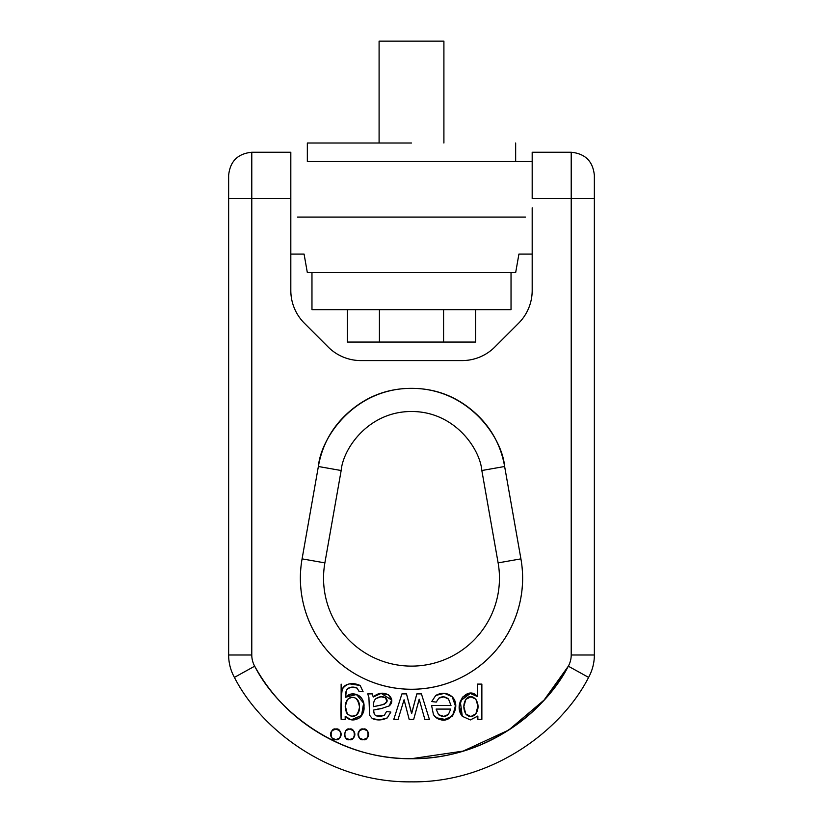 <?xml version="1.0" encoding="UTF-8"?>
<svg xmlns="http://www.w3.org/2000/svg" width="823" height="823" viewBox="0 0 823 823"><rect width="100%" height="100%" fill="white"/><g stroke="black" fill="none" stroke-linecap="round" stroke-linejoin="round"><path stroke-width="1.23" d="M411.5 142.996L307.339 142.996L307.339 161.514L515.661 161.514L307.339 161.514L307.339 142.996L411.5 142.996M443.906 142.996L443.906 41.15L379.094 41.15L443.906 41.15L443.906 142.996M518.922 254.101L532.183 254.101L518.922 254.101L515.661 272.619L307.339 272.619L515.661 272.619L307.339 272.619L304.078 254.101L307.339 272.619M311.968 272.619L311.968 309.654L511.032 309.654L311.968 309.654L311.968 272.619M511.032 272.619L511.032 309.654L311.968 309.654M297.545 217.066L525.455 217.066M532.183 161.514L307.339 161.514M443.576 309.654L443.576 342.059L475.643 342.059L347.357 342.059L379.424 342.059L379.424 309.654L379.424 342.059L443.576 342.059L443.576 309.654M475.643 309.654L475.643 342.059L475.643 309.654M347.357 309.654L347.357 342.059L347.357 309.654M588.589 677.391C562.418 729.055 493.512 782.93 411.5 781.85C329.488 782.93 260.582 729.055 234.411 677.391A46.294 46.294 0 0 1 228.64 654.995L251.787 654.995A23.147 23.147 0 0 0 254.677 666.188C270.448 694.725 292.371 717.286 320.456 733.849C348.541 750.422 378.889 758.703 411.5 758.703C444.111 758.703 474.459 750.422 502.544 733.849C530.629 717.286 552.552 694.725 568.323 666.188A23.147 23.147 0 0 0 571.213 654.995L571.213 198.549L532.183 198.549L532.183 152.255L571.213 152.255L571.213 198.549L571.213 152.255L571.213 198.549L594.36 198.549L594.36 175.402L594.36 198.549L571.213 198.549L571.213 654.995A23.147 23.147 0 0 1 568.323 666.188C545.145 711.946 484.13 759.66 411.5 758.703C338.87 759.66 277.855 711.946 254.677 666.188L234.411 677.391C260.582 729.055 329.488 782.93 411.5 781.85C493.512 782.93 562.418 729.055 588.589 677.391L568.323 666.188L588.589 677.391A46.294 46.294 0 0 0 594.36 654.995L594.36 198.549L594.36 654.995A46.294 46.294 0 0 1 588.589 677.391A46.294 46.294 0 0 0 594.36 654.995L571.213 654.995L594.36 654.995M520.918 558.868L498.121 562.881A87.958 87.958 0 0 1 411.5 666.116A87.958 87.958 0 0 1 324.879 562.881L302.082 558.868C299.233 575.04 299.932 591.048 304.181 606.911C299.932 591.048 299.233 575.04 302.082 558.868L318.367 466.497C322.359 443.906 333.14 425.224 350.711 410.482C333.14 425.224 322.359 443.906 318.367 466.497L302.082 558.868A111.105 111.105 0 0 0 411.5 689.263A111.105 111.105 0 0 0 520.918 558.868C523.767 575.04 523.068 591.048 518.819 606.911C523.068 591.048 523.767 575.04 520.918 558.868L498.121 562.881L481.836 470.519L498.121 562.881A87.958 87.958 0 0 1 411.5 666.116A87.958 87.958 0 0 1 324.879 562.881L341.164 470.519C343.037 448.658 368.457 411.407 411.5 411.5C454.543 411.407 479.963 448.658 481.836 470.519L504.633 466.497C500.641 443.906 489.86 425.224 472.289 410.482C489.86 425.224 500.641 443.906 504.633 466.497L520.918 558.868L504.633 466.497L481.836 470.519C479.963 448.658 454.543 411.407 411.5 411.5C368.457 411.407 343.037 448.658 341.164 470.519L324.879 562.881L302.082 558.868M228.64 198.549L228.64 654.995A46.294 46.294 0 0 0 234.411 677.391L254.677 666.188A23.147 23.147 0 0 1 251.787 654.995L251.787 198.549L251.787 654.995L228.64 654.995L228.64 198.549L251.787 198.549L251.787 152.255L251.787 198.549L290.817 198.549L290.817 290.478L290.817 198.549L228.64 198.549L228.64 175.402L228.64 198.549M328.171 347.018L304.376 323.213A46.294 46.294 0 0 1 290.817 290.478A46.294 46.294 0 0 0 304.376 323.213L328.171 347.018A46.294 46.294 0 0 0 360.906 360.577A46.294 46.294 0 0 1 328.171 347.018M251.787 198.549L251.787 152.255L290.817 152.255L290.817 198.549M532.183 207.808L532.183 290.478L532.183 207.808M462.094 360.577L360.906 360.577L462.094 360.577A46.294 46.294 0 0 0 494.829 347.018A46.294 46.294 0 0 1 462.094 360.577M518.624 323.213L494.829 347.018L518.624 323.213A46.294 46.294 0 0 0 532.183 290.478A46.294 46.294 0 0 1 518.624 323.213M304.078 254.101L290.817 254.101L304.078 254.101M411.428 758.703L463.174 751.09L508.717 730.042L544.085 700.054L568.323 666.188M351.174 719.816L361.554 715.465L363.622 703.181L356.513 694.468L345.598 697.235C345.31 692.915 346.082 689.993 347.903 688.46L346.339 690.559L345.598 697.235L351.421 693.984L357.984 695.116C362.027 697.307 364.033 701.258 363.992 706.967C363.951 712.728 361.935 716.658 357.943 718.757L351.174 719.816L345.187 716.308L345.187 719.353L341.134 719.353L341.134 684.098L341.134 719.353L341.134 698.326L342.234 689.221C343.407 686.351 345.897 684.561 349.682 683.851L360.186 685.497L363.118 691.773L358.849 691.125L357.12 688.1L352.244 687.112L347.903 688.46C350.691 686.773 353.767 686.66 357.12 688.1L358.849 691.125L363.118 691.773L358.849 691.125M346.668 713.078L346.092 711.946M470.447 693.295L460.242 701.062L462.3 716.298L459.357 706.638L462.433 697.174L469.943 693.305L477.474 696.556L477.474 684.098L481.866 684.098L481.866 719.353L477.865 719.353L477.865 716.072L470.365 719.93L462.3 716.298L470.365 719.93L477.762 716.072L470.365 719.93M477.33 696.525L477.474 684.098L481.866 684.098L481.866 719.353L477.865 719.353L477.762 716.072M448.442 714.364C445.572 716.967 442.28 717.07 438.556 714.683L436.108 709.087L438.556 714.683L436.108 709.087L450.757 709.087L448.442 714.364C445.572 716.967 442.28 717.07 438.556 714.683L443.844 716.391L448.442 714.364L450.757 709.087L448.442 714.364L443.844 716.391M410.584 709.179L411.685 713.5L416.839 693.892L421.427 693.892L429.39 719.353L424.833 719.353L419.185 699.19L413.691 719.353L409.165 719.353L404.072 699.756L398.085 719.353L393.795 719.353L401.922 693.892L406.49 693.892L411.582 713.5L416.839 693.892L421.427 693.892L429.39 719.353L424.833 719.353L419.185 699.19L413.691 719.353L409.165 719.353L404.072 699.756L398.085 719.353L393.795 719.353L401.922 693.892L406.49 693.892L411.058 711.041M354.836 697.863L354.847 697.873C352.11 696.783 349.631 697.369 347.419 699.612C353.859 695.034 357.892 697.513 359.507 707.07C357.912 716.288 353.849 718.592 347.316 713.963L351.359 716.319L355.855 715.454C358.653 713.675 359.846 710.311 359.435 705.352C359.116 701.453 357.583 698.964 354.847 697.873C352.11 696.783 349.631 697.369 347.419 699.612L345.249 706.381L347.316 713.963L345.269 705.825M357.964 700.424L359.435 705.352M380.998 696.721L385.576 697.842C391.47 703.974 379.166 705.434 373.519 706.659C373.272 702.821 374.095 700.136 375.998 698.604C374.095 700.136 373.272 702.821 373.519 706.659L384.135 704.365L386.851 701.535L385.576 697.842L381.008 696.721L375.998 698.604C379.537 696.351 382.726 696.093 385.576 697.842L386.851 701.535L384.135 704.365L381.337 704.951M436.313 717.769L446.282 719.652L453.38 714.724L455.469 705.249L452.208 696.803L455.5 706.237L452.424 716.051L443.566 719.93C439.071 719.991 435.686 718.191 433.423 714.539L431.591 705.527L451.004 705.527L448.545 699.077L443.834 696.875L438.865 698.151L436.252 702.101L431.736 701.556L435.768 695.435L444.492 693.347L452.208 696.803L455.5 706.237L452.424 716.051M373.519 706.659C373.272 702.821 374.095 700.136 375.998 698.604M384.3 715.372L386.553 711.535L384.3 715.372L380.411 716.391L384.3 715.372L376.276 715.876L380.411 716.391L376.276 715.876L374.362 714.487L376.276 715.876L374.362 714.487L373.519 710.064L373.632 712.811L373.519 710.064L381.399 708.582L377.294 709.179M518.819 606.911C514.57 622.774 507.163 636.992 496.608 649.573C486.054 662.155 473.338 671.918 458.452 678.852C443.576 685.796 427.919 689.263 411.5 689.263C395.081 689.263 379.424 685.796 364.548 678.852C349.662 671.918 336.946 662.155 326.392 649.573C315.837 636.992 308.43 622.774 304.181 606.911M350.711 410.482C368.293 395.729 388.549 388.353 411.5 388.353C434.451 388.353 454.708 395.729 472.289 410.482M386.553 711.535L390.853 712.08L386.553 711.535L390.853 712.08L387.221 717.954L379.619 719.93L372.305 718.572L369.62 715.3L368.91 697.431L367.706 693.892L372.315 693.892L373.22 697.03L381.172 693.378L388.538 694.777L391.594 700.044L389.33 705.856L381.399 708.582L389.33 705.856L391.594 700.044L389.361 705.836M443.834 696.875L438.865 698.151C442.208 696.135 445.438 696.443 448.545 699.077L451.004 705.527L431.591 705.527L433.423 714.539C447.301 730.845 462.958 707.523 452.208 696.803L452.156 696.752M477.474 684.098L481.866 684.098L481.866 719.353L477.865 719.353M330.579 734.353A5.277 5.277 0 0 0 335.856 739.63A5.277 5.277 0 0 0 341.134 734.353A5.277 5.277 0 0 0 335.856 729.075C342.121 727.203 342.121 741.502 335.856 739.63C329.591 741.502 329.591 727.203 335.856 729.075L339.59 730.618L341.134 734.353L339.59 738.087L335.856 739.63L332.122 738.087L330.579 734.353L332.122 730.618L335.856 729.075A5.277 5.277 0 0 0 330.579 734.301M359.569 730.618L358.026 734.353A5.277 5.277 0 0 0 363.303 739.63A5.277 5.277 0 0 0 368.581 734.353A5.277 5.277 0 0 0 363.303 729.075C369.568 727.203 369.568 741.502 363.303 739.63C357.038 741.502 357.038 727.203 363.303 729.075L367.027 730.618L368.581 734.353L367.027 738.087L363.303 739.63L359.569 738.087L358.026 734.353L359.569 730.618L363.303 729.075A5.277 5.277 0 0 0 358.026 734.301M349.58 729.075L353.314 730.618L354.857 734.353L353.314 738.087L349.58 739.63L345.845 738.087L344.302 734.353L345.845 730.618L349.58 729.075C355.845 727.203 355.845 741.502 349.58 739.63C343.314 741.502 343.314 727.203 349.58 729.075A5.277 5.277 0 0 1 354.857 734.353A5.277 5.277 0 0 1 349.58 739.63L353.314 738.087M367.706 693.892L372.315 693.892L367.706 693.892L368.91 697.431L369.62 715.3L372.305 718.572L379.619 719.93M345.187 719.353L341.134 719.353L345.187 719.353L345.3 716.319C352.439 724.621 365.206 717.491 363.992 706.823C365.001 696.217 352.542 689.479 345.598 697.235C345.31 692.915 346.082 689.993 347.903 688.46M416.839 693.892L421.427 693.892L429.39 719.353L424.833 719.353M391.594 700.023L381.172 693.378M389.33 705.856C397.447 698.388 383.868 687.298 373.22 697.03L372.315 693.892M463.843 706.545L465.859 699.355L463.843 706.545L465.787 714.025C463.174 708.973 463.195 704.087 465.859 699.355C472.093 691.001 482.566 703.284 475.9 713.736L477.906 706.072L475.879 699.149L470.89 696.844L465.859 699.355C472.093 691.001 482.566 703.284 475.9 713.736C472.546 717.389 469.182 717.481 465.787 714.025L470.869 716.545L475.9 713.736C472.546 717.389 469.182 717.481 465.787 714.025L470.869 716.545M477.35 696.556C468.39 685.034 452.3 704.077 462.3 716.298L459.357 706.638L462.433 697.174M418.31 702.636L413.691 719.353L409.165 719.353M411.047 710.99L410.924 710.475M436.252 702.101L438.865 698.151L436.252 702.101L431.736 701.556L436.252 702.101M368.91 697.431L369.62 715.3M363.118 691.773L360.186 685.497C352.316 682.082 346.329 683.327 342.234 689.221C343.407 686.351 345.897 684.561 349.682 683.851M360.186 685.497C352.316 682.082 346.329 683.327 342.234 689.221C341.041 697.204 340.671 707.255 341.134 719.353C340.671 707.255 341.041 697.204 342.234 689.221L341.134 698.326M475.879 699.149L470.89 696.844M398.085 719.353L393.795 719.353L401.922 693.892L406.49 693.892M347.316 713.963C344.518 708.716 344.549 703.932 347.419 699.612L345.249 706.381L347.316 713.963M452.208 696.803C447.29 692.637 441.807 692.184 435.768 695.435L431.736 701.556L435.768 695.435L444.492 693.347M379.742 719.919L387.221 717.954L390.853 712.08L387.221 717.954C381.995 720.372 377.027 720.578 372.305 718.572M345.598 697.235L351.421 693.984L357.984 695.116C362.027 697.307 364.033 701.258 363.992 706.967M465.787 714.025L463.843 706.834M448.545 699.077L451.004 705.527M450.757 709.087L436.108 709.087M431.591 705.527L433.423 714.539M345.845 738.087A5.277 5.277 0 0 1 344.302 734.353L345.845 738.087A5.277 5.277 0 0 0 349.58 739.63M532.193 198.549L532.183 152.255L532.193 198.549L571.213 198.549M341.164 470.519L318.367 466.497L341.164 470.519M504.633 466.497C502.153 437.558 468.493 388.23 411.5 388.353C354.507 388.23 320.847 437.558 318.367 466.497M515.661 161.514L515.661 142.996M379.094 41.15L379.094 142.996M571.213 152.255C585.256 153.644 592.971 161.359 594.36 175.402M251.787 152.255C237.744 153.644 230.029 161.359 228.64 175.402"/></g></svg>
